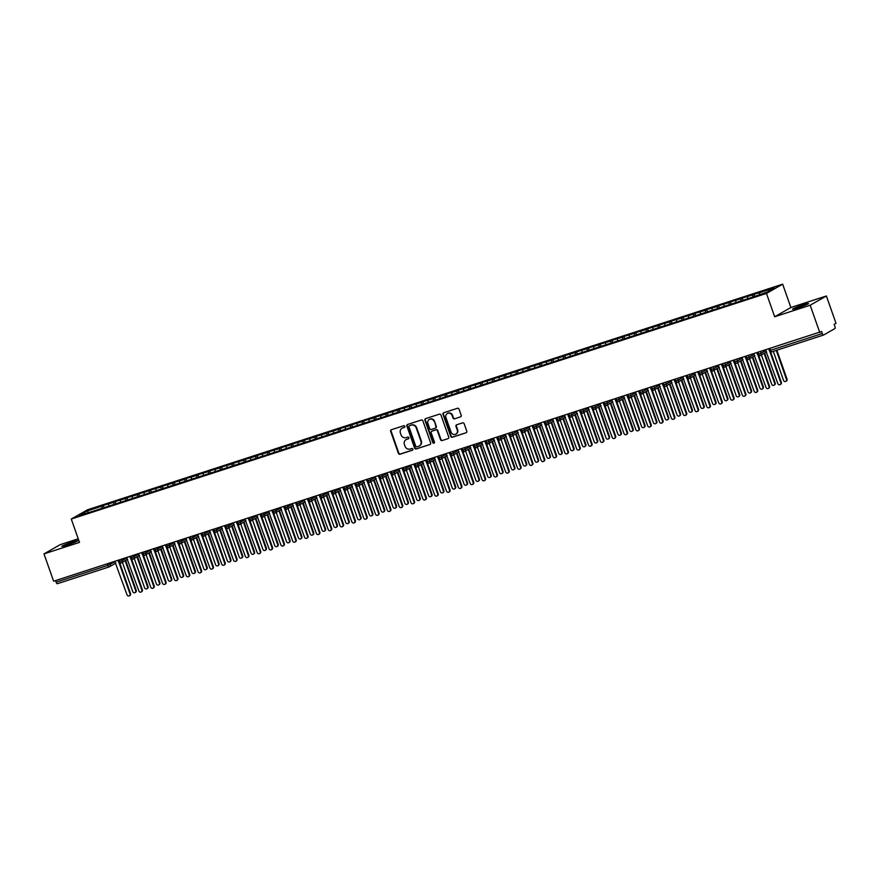 <?xml version="1.0" encoding="UTF-8"?>
<svg xmlns="http://www.w3.org/2000/svg" width="880" height="880" viewBox="0 0 880 880"><rect width="100%" height="100%" fill="white"/><g stroke="black" fill="none" stroke-linecap="round" stroke-linejoin="round"><path stroke-width="1.32" d="M404.844 426.316A0.913 0.858 -119.7 0 0 403.733 425.722L391.391 429.726A1.298 1.221 -119.7 0 0 390.665 431.332L398.42 453.376A1.298 1.221 -119.7 0 0 400.015 454.223L412.357 450.219A0.913 0.858 -119.7 0 0 412.874 449.097A0.913 0.858 -119.7 0 0 411.752 448.503L410.157 449.02A4.169 3.894 -119.7 0 1 405.064 446.303L404.415 444.466A4.169 3.894 -119.7 0 1 406.747 439.34L408.342 438.823A0.913 0.858 -119.7 0 0 408.859 437.701A0.913 0.858 -119.7 0 0 407.748 437.107L406.142 437.624A4.169 3.894 -119.7 0 1 401.049 434.918L400.4 433.081A4.169 3.894 -119.7 0 1 402.743 427.955L404.338 427.438A0.913 0.858 -119.7 0 0 404.844 426.316M803.121 304.887A8.481 0.572 -19.4 0 0 792.528 309.188A8.481 0.572 -19.4 0 0 797.94 307.846A8.481 0.572 -19.4 0 0 808.533 303.545A8.481 0.572 -19.4 0 0 803.121 304.887M72.446 542.036A8.481 0.572 -19.4 0 0 61.853 546.326A8.481 0.572 -19.4 0 0 67.254 544.995A8.481 0.572 -19.4 0 0 77.858 540.694A8.481 0.572 -19.4 0 0 72.446 542.036M460.46 416.933A1.298 1.221 -119.7 0 0 461.197 415.327L459.019 409.145A1.298 1.221 -119.7 0 0 457.424 408.298L443.718 412.742A1.298 1.221 -119.7 0 0 442.992 414.348L450.747 436.392A1.298 1.221 -119.7 0 0 452.342 437.239L466.048 432.784A1.298 1.221 -119.7 0 0 466.774 431.189L464.145 423.72A1.298 1.221 -119.7 0 0 462.55 422.873L456.687 424.776A1.298 1.221 -119.7 0 0 455.961 426.371L457.259 430.078A3.476 3.256 -119.7 0 1 455.884 434.115A3.476 3.256 -119.7 0 1 451.044 432.091L445.94 417.582A3.476 3.256 -119.7 0 1 447.326 413.556A3.476 3.256 -119.7 0 1 452.155 415.569L453.002 417.989A1.298 1.221 -119.7 0 0 454.597 418.836L460.867 416.702L454.597 418.836M78.243 538.791L60.203 544.654L44 553.894L53.625 581.218L821.623 331.507L822.327 333.509A1.991 0.682 72 0 0 823.548 335.049A1.991 0.682 72 0 0 823.592 335.027L834.933 328.559A1.991 0.682 72 0 0 834.878 326.337L834.174 324.346L836 323.301L826.375 295.988L790.878 307.505L782.661 284.174L766.458 293.425L774.675 316.756L810.172 305.228L819.797 332.552M44 553.894L79.497 542.377L71.28 519.046L766.458 293.425M422.895 420.871A1.298 1.221 -119.7 0 0 421.3 420.024L407.594 424.468A1.298 1.221 -119.7 0 0 406.868 426.074L414.623 448.118A1.298 1.221 -119.7 0 0 416.218 448.965L429.924 444.51A1.298 1.221 -119.7 0 0 430.65 442.915L422.895 420.871M425.656 418.605L439.362 414.161A1.298 1.221 -119.7 0 1 440.957 415.008L448.712 437.052A1.298 1.221 -119.7 0 1 447.986 438.647L442.123 440.55A1.298 1.221 -119.7 0 1 440.528 439.703L437.382 430.771A1.298 1.221 -119.7 0 0 435.787 429.924L431.893 431.178A1.298 1.221 -119.7 0 0 431.167 432.784L434.445 442.09A0.913 0.858 -119.7 0 1 434.082 443.146A0.913 0.858 -119.7 0 1 432.817 442.618L424.93 420.211A1.298 1.221 -119.7 0 1 425.656 418.605A1.298 1.221 -119.7 0 0 425.326 419.98L424.93 420.211M782.661 284.174L87.483 509.795L71.28 519.046M88.517 512.391L86.999 511.027L79.464 515.328L93.236 511.159L750.662 297.792L766.953 292.193L774.488 287.903L759.462 292.776L759.495 294.613M86.999 511.027L102.025 506.143L102.069 507.991M103.961 507.375L103.279 505.428L102.025 506.143M103.279 505.428L113.861 502.304L113.905 504.152M115.797 503.536L115.115 501.589L113.861 502.304M115.115 501.589L125.686 498.465L125.73 500.302M127.633 499.697L126.951 497.75L125.686 498.465M126.951 497.75L137.522 494.626L137.566 496.463M139.458 495.847L138.776 493.911L137.522 494.626M138.776 493.911L149.358 490.787L149.402 492.624M151.294 492.008L150.612 490.072L149.358 490.787M150.612 490.072L161.194 486.948L161.227 488.785M163.13 488.169L162.448 486.233L161.194 486.948M162.448 486.233L173.019 483.109L173.063 484.946M174.966 484.33L174.273 482.394L173.019 483.109M174.273 482.394L184.855 479.27L184.899 481.107M186.791 480.491L186.109 478.544L184.855 479.27M186.109 478.544L196.691 475.42L196.735 477.268M198.627 476.652L197.945 474.705L196.691 475.42M197.945 474.705L208.516 471.581L208.56 473.429M210.463 472.813L209.781 470.866L208.516 471.581M209.781 470.866L220.352 467.742L220.396 469.579M222.288 468.974L221.606 467.027L220.352 467.742M221.606 467.027L232.188 463.903L232.232 465.74M234.124 465.124L233.442 463.188L232.188 463.903M233.442 463.188L244.024 460.064L244.057 461.901M245.96 461.285L245.278 459.349L244.024 460.064M245.278 459.349L255.849 456.225L255.893 458.062M257.796 457.446L257.103 455.51L255.849 456.225M257.103 455.51L267.685 452.386L267.729 454.223M269.621 453.607L268.939 451.671L267.685 452.386M268.939 451.671L279.521 448.547L279.565 450.384M281.457 449.768L280.775 447.821L279.521 448.547M280.775 447.821L291.346 444.697L291.39 446.545M293.293 445.929L292.611 443.982L291.346 444.697M292.611 443.982L303.182 440.858L303.226 442.706M305.118 442.09L304.436 440.143L303.182 440.858M304.436 440.143L315.018 437.019L315.062 438.856M316.954 438.251L316.272 436.304L315.018 437.019M316.272 436.304L326.854 433.18L326.887 435.017M328.79 434.401L328.108 432.465L326.854 433.18M328.108 432.465L338.679 429.341L338.723 431.178M340.626 430.562L339.933 428.626L338.679 429.341M339.933 428.626L350.515 425.502L350.559 427.339M352.451 426.723L351.769 424.787L350.515 425.502M351.769 424.787L362.351 421.663L362.395 423.5M364.287 422.884L363.605 420.937L362.351 421.663M363.605 420.937L374.176 417.824L374.22 419.661M376.123 419.045L375.441 417.098L374.176 417.824M375.441 417.098L386.012 413.974L386.056 415.822M387.948 415.206L387.266 413.259L386.012 413.974M387.266 413.259L397.848 410.135L397.892 411.983M399.784 411.367L399.102 409.42L397.848 410.135M399.102 409.42L409.684 406.296L409.717 408.133M411.62 407.517L410.938 405.581L409.684 406.296M410.938 405.581L421.509 402.457L421.553 404.294M423.456 403.678L422.763 401.742L421.509 402.457M422.763 401.742L433.345 398.618L433.389 400.455M435.281 399.839L434.599 397.903L433.345 398.618M434.599 397.903L445.181 394.779L445.225 396.616M447.117 396L446.435 394.064L445.181 394.779M446.435 394.064L457.006 390.94L457.05 392.777M458.953 392.161L458.271 390.214L457.006 390.94M458.271 390.214L468.842 387.101L468.886 388.938M470.778 388.322L470.096 386.375L468.842 387.101M470.096 386.375L480.678 383.251L480.722 385.099M482.614 384.483L481.932 382.536L480.678 383.251M481.932 382.536L492.514 379.412L492.547 381.26M494.45 380.644L493.768 378.697L492.514 379.412M493.768 378.697L504.339 375.573L504.383 377.41M506.286 376.794L505.593 374.858L504.339 375.573M505.593 374.858L516.175 371.734L516.219 373.571M518.111 372.955L517.429 371.019L516.175 371.734M517.429 371.019L528.011 367.895L528.055 369.732M529.947 369.116L529.265 367.18L528.011 367.895M529.265 367.18L539.836 364.056L539.88 365.893M541.783 365.277L541.101 363.341L539.836 364.056M541.101 363.341L551.672 360.217L551.716 362.054M553.608 361.438L552.926 359.491L551.672 360.217M552.926 359.491L563.508 356.367L563.552 358.215M565.444 357.599L564.762 355.652L563.508 356.367M564.762 355.652L575.333 352.528L575.377 354.376M577.28 353.76L576.598 351.813L575.333 352.528M576.598 351.813L587.169 348.689L587.213 350.537M589.116 349.921L588.423 347.974L587.169 348.689M588.423 347.974L599.005 344.85L599.049 346.687M600.941 346.071L600.259 344.135L599.005 344.85M600.259 344.135L610.841 341.011L610.885 342.848M612.777 342.232L612.095 340.296L610.841 341.011M612.095 340.296L622.666 337.172L622.71 339.009M624.613 338.393L623.92 336.457L622.666 337.172M623.92 336.457L634.502 333.333L634.546 335.17M636.438 334.554L635.756 332.618L634.502 333.333M635.756 332.618L646.338 329.494L646.382 331.331M648.274 330.715L647.592 328.768L646.338 329.494M647.592 328.768L658.163 325.644L658.207 327.492M660.11 326.876L659.428 324.929L658.163 325.644M659.428 324.929L669.999 321.805L670.043 323.653M671.946 323.037L671.253 321.09L669.999 321.805M671.253 321.09L681.835 317.966L681.879 319.814M683.771 319.198L683.089 317.251L681.835 317.966M683.089 317.251L693.671 314.127L693.704 315.964M695.607 315.348L694.925 313.412L693.671 314.127M694.925 313.412L705.496 310.288L705.54 312.125M707.443 311.509L706.75 309.573L705.496 310.288M706.75 309.573L717.332 306.449L717.376 308.286M719.268 307.67L718.586 305.734L717.332 306.449M718.586 305.734L729.168 302.61L729.212 304.447M731.104 303.831L730.422 301.895L729.168 302.61M730.422 301.895L740.993 298.771L741.037 300.608M742.94 299.992L742.258 298.045L740.993 298.771M742.258 298.045L752.829 294.921L752.873 296.769M754.765 296.153L754.083 294.206L752.829 294.921M754.083 294.206L759.462 292.776M747.626 296.615L747.67 298.76M735.79 300.454L735.845 302.599M723.954 304.293L724.009 306.449M712.129 308.132L712.173 310.288M700.293 311.982L700.348 314.127M688.457 315.821L688.512 317.966M676.632 319.66L676.676 321.805M664.796 323.499L664.84 325.644M652.96 327.338L653.015 329.483M641.124 331.177L641.179 333.322M629.299 335.016L629.343 337.172M617.463 338.855L617.518 341.011M605.627 342.705L605.682 344.85M593.802 346.544L593.846 348.689M581.966 350.383L582.01 352.528M570.13 354.222L570.185 356.367M558.294 358.061L558.349 360.206M546.469 361.9L546.513 364.045M534.633 365.739L534.688 367.895M522.797 369.578L522.852 371.734M510.972 373.428L511.016 375.573M499.136 377.267L499.18 379.412M487.3 381.106L487.355 383.251M475.464 384.945L475.519 387.09M463.639 388.784L463.683 390.929M451.803 392.623L451.858 394.768M439.967 396.462L440.022 398.618M428.142 400.312L428.186 402.457M416.306 404.151L416.35 406.296M404.47 407.99L404.525 410.135M392.645 411.829L392.689 413.974M380.809 415.668L380.853 417.813M368.973 419.507L369.028 421.652M357.137 423.346L357.192 425.491M345.312 427.185L345.356 429.341M333.476 431.035L333.52 433.18M321.64 434.874L321.695 437.019M309.815 438.713L309.859 440.858M297.979 442.552L298.023 444.697M286.143 446.391L286.198 448.536M274.307 450.23L274.362 452.375M262.482 454.069L262.526 456.214M250.646 457.908L250.69 460.064M238.81 461.758L238.865 463.903M226.985 465.597L227.029 467.742M215.149 469.436L215.193 471.581M203.313 473.275L203.368 475.42M191.477 477.114L191.532 479.259M179.652 480.953L179.696 483.098M167.816 484.792L167.871 486.937M155.98 488.631L156.035 490.787M144.155 492.481L144.199 494.626M132.319 496.32L132.363 498.465M120.483 500.159L120.538 502.304M55.583 580.58L56.144 582.175L107.888 565.378L107.327 563.783M109.054 566.94L57.409 583.693A1.991 0.682 -108 0 1 57.365 583.715A1.991 0.682 -108 0 1 56.144 582.175M108.647 503.998L108.702 506.143M810.172 305.228L826.375 295.988M790.878 307.505L774.675 316.756M119.218 559.933L119.779 561.517A1.991 0.682 72 0 0 121 563.068A1.991 0.682 72 0 0 121.011 563.068A1.991 0.682 72 0 0 121.044 563.046A1.991 1.859 -119.7 0 0 122.1 560.615L127.083 557.777M131.054 556.083L131.615 557.678A1.991 0.682 72 0 0 132.836 559.229A1.991 0.682 72 0 0 132.836 559.218A1.991 0.682 72 0 0 132.88 559.207A1.991 1.859 -119.7 0 0 133.936 556.776L138.919 553.938M142.879 552.244L143.44 553.839A1.991 0.682 72 0 0 144.661 555.39A1.991 0.682 72 0 0 144.672 555.379A1.991 0.682 72 0 0 144.705 555.368A1.991 1.859 -119.7 0 0 145.772 552.937L150.755 550.088M154.715 548.405L155.276 550A1.991 0.682 72 0 0 156.497 551.54A1.991 0.682 72 0 0 156.508 551.54A1.991 0.682 72 0 0 156.541 551.529A1.991 1.859 -119.7 0 0 157.597 549.098L162.591 546.249M166.551 544.566L167.112 546.161A1.991 0.682 72 0 0 168.333 547.701A1.991 0.682 72 0 0 168.344 547.701A1.991 0.682 72 0 0 168.377 547.679A1.991 1.859 -119.7 0 0 169.433 545.259L174.416 542.41M178.376 540.727L178.937 542.322A1.991 0.682 72 0 0 180.169 543.862L180.169 543.862A1.991 0.682 72 0 0 180.213 543.84A1.991 1.859 -119.7 0 0 181.269 541.42L186.252 538.571M190.212 536.888L190.773 538.483A1.991 0.682 72 0 0 191.994 540.023A1.991 0.682 72 0 0 192.005 540.023A1.991 0.682 72 0 0 192.038 540.001A1.991 1.859 -119.7 0 0 193.094 537.581L198.088 534.732M202.048 533.049L202.609 534.644A1.991 0.682 72 0 0 203.83 536.184A1.991 0.682 72 0 0 203.841 536.184A1.991 0.682 72 0 0 203.874 536.162A1.991 1.859 -119.7 0 0 204.93 533.731L209.913 530.893M213.884 529.21L214.445 530.794A1.991 0.682 72 0 0 215.666 532.345L215.666 532.345A1.991 0.682 72 0 0 215.71 532.323A1.991 1.859 -119.7 0 0 216.766 529.892L221.749 527.054M225.709 525.36L226.27 526.955A1.991 0.682 72 0 0 227.491 528.506A1.991 0.682 72 0 0 227.502 528.495A1.991 0.682 72 0 0 227.535 528.484A1.991 1.859 -119.7 0 0 228.602 526.053L233.585 523.215M237.545 521.521L238.106 523.116A1.991 0.682 72 0 0 239.327 524.667A1.991 0.682 72 0 0 239.338 524.656A1.991 0.682 72 0 0 239.371 524.645A1.991 1.859 -119.7 0 0 240.427 522.214L245.421 519.365M249.381 517.682L249.942 519.277A1.991 0.682 72 0 0 251.163 520.817A1.991 0.682 72 0 0 251.174 520.817A1.991 0.682 72 0 0 251.207 520.806A1.991 1.859 -119.7 0 0 252.263 518.375L257.246 515.526M261.206 513.843L261.767 515.438A1.991 0.682 72 0 0 262.988 516.978A1.991 0.682 72 0 0 262.999 516.978A1.991 0.682 72 0 0 263.043 516.956A1.991 1.859 -119.7 0 0 264.099 514.536L269.082 511.687M273.042 510.004L273.603 511.599A1.991 0.682 72 0 0 274.824 513.139A1.991 0.682 72 0 0 274.835 513.139A1.991 0.682 72 0 0 274.868 513.117A1.991 1.859 -119.7 0 0 275.924 510.697L280.918 507.848M284.878 506.165L285.439 507.76A1.991 0.682 72 0 0 286.66 509.3A1.991 0.682 72 0 0 286.671 509.3A1.991 0.682 72 0 0 286.704 509.278A1.991 1.859 -119.7 0 0 287.76 506.858L292.743 504.009M296.714 502.326L297.275 503.921A1.991 0.682 72 0 0 298.496 505.461L298.496 505.461A1.991 0.682 72 0 0 298.54 505.439A1.991 1.859 -119.7 0 0 299.596 503.008L304.579 500.17M308.539 498.487L309.1 500.071A1.991 0.682 72 0 0 310.321 501.622A1.991 0.682 72 0 0 310.332 501.622A1.991 0.682 72 0 0 310.365 501.6A1.991 1.859 -119.7 0 0 311.432 499.169L316.415 496.331M320.375 494.637L320.936 496.232A1.991 0.682 72 0 0 322.157 497.783A1.991 0.682 72 0 0 322.168 497.772A1.991 0.682 72 0 0 322.201 497.761A1.991 1.859 -119.7 0 0 323.257 495.33L328.251 492.492M332.211 490.798L332.772 492.393A1.991 0.682 72 0 0 333.993 493.944A1.991 0.682 72 0 0 333.993 493.933A1.991 0.682 72 0 0 334.037 493.922A1.991 1.859 -119.7 0 0 335.093 491.491L340.076 488.642M344.036 486.959L344.597 488.554A1.991 0.682 72 0 0 345.818 490.094A1.991 0.682 72 0 0 345.829 490.094A1.991 0.682 72 0 0 345.873 490.083A1.991 1.859 -119.7 0 0 346.929 487.652L351.912 484.803M355.872 483.12L356.433 484.715A1.991 0.682 72 0 0 357.654 486.255A1.991 0.682 72 0 0 357.665 486.255A1.991 0.682 72 0 0 357.698 486.233A1.991 1.859 -119.7 0 0 358.754 483.813L363.748 480.964M367.708 479.281L368.269 480.876A1.991 0.682 72 0 0 369.49 482.416A1.991 0.682 72 0 0 369.501 482.416A1.991 0.682 72 0 0 369.534 482.394A1.991 1.859 -119.7 0 0 370.59 479.974L375.573 477.125M379.544 475.442L380.105 477.037A1.991 0.682 72 0 0 381.326 478.577L381.326 478.577A1.991 0.682 72 0 0 381.37 478.555A1.991 1.859 -119.7 0 0 382.426 476.135L387.409 473.286M391.369 471.603L391.93 473.187A1.991 0.682 72 0 0 393.151 474.738A1.991 0.682 72 0 0 393.162 474.738A1.991 0.682 72 0 0 393.195 474.716A1.991 1.859 -119.7 0 0 394.262 472.285L399.245 469.447M403.205 467.764L403.766 469.348A1.991 0.682 72 0 0 404.987 470.899A1.991 0.682 72 0 0 404.998 470.899A1.991 0.682 72 0 0 405.031 470.877A1.991 1.859 -119.7 0 0 406.087 468.446L411.081 465.608M415.041 463.914L415.602 465.509A1.991 0.682 72 0 0 416.823 467.06A1.991 0.682 72 0 0 416.823 467.049A1.991 0.682 72 0 0 416.867 467.038A1.991 1.859 -119.7 0 0 417.923 464.607L422.906 461.769M426.866 460.075L427.427 461.67A1.991 0.682 72 0 0 428.648 463.221A1.991 0.682 72 0 0 428.659 463.21A1.991 0.682 72 0 0 428.703 463.199A1.991 1.859 -119.7 0 0 429.759 460.768L434.742 457.919M438.702 456.236L439.263 457.831A1.991 0.682 72 0 0 440.484 459.371A1.991 0.682 72 0 0 440.495 459.371A1.991 0.682 72 0 0 440.528 459.36A1.991 1.859 -119.7 0 0 441.584 456.929L446.578 454.08M450.538 452.397L451.099 453.992A1.991 0.682 72 0 0 452.32 455.532A1.991 0.682 72 0 0 452.331 455.532A1.991 0.682 72 0 0 452.364 455.51A1.991 1.859 -119.7 0 0 453.42 453.09L458.403 450.241M462.374 448.558L462.935 450.153A1.991 0.682 72 0 0 464.156 451.693L464.156 451.693A1.991 0.682 72 0 0 464.2 451.671A1.991 1.859 -119.7 0 0 465.256 449.251L470.239 446.402M474.199 444.719L474.76 446.314A1.991 0.682 72 0 0 475.981 447.854A1.991 0.682 72 0 0 475.992 447.854A1.991 0.682 72 0 0 476.025 447.832A1.991 1.859 -119.7 0 0 477.081 445.412L482.075 442.563M486.035 440.88L486.596 442.464A1.991 0.682 72 0 0 487.817 444.015A1.991 0.682 72 0 0 487.828 444.015A1.991 0.682 72 0 0 487.861 443.993A1.991 1.859 -119.7 0 0 488.917 441.562L493.9 438.724M497.871 437.041L498.432 438.625A1.991 0.682 72 0 0 499.653 440.176L499.653 440.176A1.991 0.682 72 0 0 499.697 440.154A1.991 1.859 -119.7 0 0 500.753 437.723L505.736 434.885M509.696 433.191L510.257 434.786A1.991 0.682 72 0 0 511.478 436.337A1.991 0.682 72 0 0 511.489 436.326A1.991 0.682 72 0 0 511.533 436.315A1.991 1.859 -119.7 0 0 512.589 433.884L517.572 431.046M521.532 429.352L522.093 430.947A1.991 0.682 72 0 0 523.314 432.498A1.991 0.682 72 0 0 523.325 432.487A1.991 0.682 72 0 0 523.358 432.476A1.991 1.859 -119.7 0 0 524.414 430.045L529.408 427.196M533.368 425.513L533.929 427.108A1.991 0.682 72 0 0 535.15 428.648A1.991 0.682 72 0 0 535.161 428.648A1.991 0.682 72 0 0 535.194 428.637A1.991 1.859 -119.7 0 0 536.25 426.206L541.233 423.357M545.204 421.674L545.765 423.269A1.991 0.682 72 0 0 546.986 424.809L546.986 424.809A1.991 0.682 72 0 0 547.03 424.787A1.991 1.859 -119.7 0 0 548.086 422.367L553.069 419.518M557.029 417.835L557.59 419.43A1.991 0.682 72 0 0 558.811 420.97A1.991 0.682 72 0 0 558.822 420.97A1.991 0.682 72 0 0 558.855 420.948A1.991 1.859 -119.7 0 0 559.911 418.528L564.905 415.679M568.865 413.996L569.426 415.591A1.991 0.682 72 0 0 570.647 417.131A1.991 0.682 72 0 0 570.658 417.131A1.991 0.682 72 0 0 570.691 417.109A1.991 1.859 -119.7 0 0 571.747 414.689L576.73 411.84M580.701 410.157L581.262 411.741A1.991 0.682 72 0 0 582.483 413.292L582.483 413.292A1.991 0.682 72 0 0 582.527 413.27A1.991 1.859 -119.7 0 0 583.583 410.839L588.566 408.001M592.526 406.307L593.087 407.902A1.991 0.682 72 0 0 594.308 409.453A1.991 0.682 72 0 0 594.319 409.453A1.991 0.682 72 0 0 594.363 409.431A1.991 1.859 -119.7 0 0 595.419 407L600.402 404.162M604.362 402.468L604.923 404.063A1.991 0.682 72 0 0 606.144 405.614A1.991 0.682 72 0 0 606.155 405.603A1.991 0.682 72 0 0 606.188 405.592A1.991 1.859 -119.7 0 0 607.244 403.161L612.238 400.312M616.198 398.629L616.759 400.224A1.991 0.682 72 0 0 617.98 401.775A1.991 0.682 72 0 0 617.991 401.764A1.991 0.682 72 0 0 618.024 401.753A1.991 1.859 -119.7 0 0 619.08 399.322L624.063 396.473M628.023 394.79L628.584 396.385A1.991 0.682 72 0 0 629.816 397.925L629.816 397.925A1.991 0.682 72 0 0 629.86 397.914A1.991 1.859 -119.7 0 0 630.916 395.483L635.899 392.634M639.859 390.951L640.42 392.546A1.991 0.682 72 0 0 641.641 394.086A1.991 0.682 72 0 0 641.652 394.086A1.991 0.682 72 0 0 641.685 394.064A1.991 1.859 -119.7 0 0 642.741 391.644L647.735 388.795M651.695 387.112L652.256 388.707A1.991 0.682 72 0 0 653.477 390.247A1.991 0.682 72 0 0 653.488 390.247A1.991 0.682 72 0 0 653.521 390.225A1.991 1.859 -119.7 0 0 654.577 387.805L659.56 384.956M663.531 383.273L664.092 384.868A1.991 0.682 72 0 0 665.313 386.408L665.313 386.408A1.991 0.682 72 0 0 665.357 386.386A1.991 1.859 -119.7 0 0 666.413 383.966L671.396 381.117M675.356 379.434L675.917 381.018A1.991 0.682 72 0 0 677.138 382.569A1.991 0.682 72 0 0 677.149 382.569A1.991 0.682 72 0 0 677.182 382.547A1.991 1.859 -119.7 0 0 678.249 380.116L683.232 377.278M687.192 375.584L687.753 377.179A1.991 0.682 72 0 0 688.974 378.73A1.991 0.682 72 0 0 688.985 378.73A1.991 0.682 72 0 0 689.018 378.708A1.991 1.859 -119.7 0 0 690.074 376.277L695.068 373.439M699.028 371.745L699.589 373.34A1.991 0.682 72 0 0 700.81 374.891A1.991 0.682 72 0 0 700.821 374.88A1.991 0.682 72 0 0 700.854 374.869A1.991 1.859 -119.7 0 0 701.91 372.438L706.893 369.589M710.853 367.906L711.414 369.501A1.991 0.682 72 0 0 712.646 371.041L712.646 371.041A1.991 0.682 72 0 0 712.69 371.03A1.991 1.859 -119.7 0 0 713.746 368.599L718.729 365.75M722.689 364.067L723.25 365.662A1.991 0.682 72 0 0 724.471 367.202A1.991 0.682 72 0 0 724.482 367.202A1.991 0.682 72 0 0 724.515 367.191A1.991 1.859 -119.7 0 0 725.571 364.76L730.565 361.911M734.525 360.228L735.086 361.823A1.991 0.682 72 0 0 736.307 363.363A1.991 0.682 72 0 0 736.318 363.363A1.991 0.682 72 0 0 736.351 363.341A1.991 1.859 -119.7 0 0 737.407 360.921L742.39 358.072M746.361 356.389L746.922 357.984A1.991 0.682 72 0 0 748.143 359.524L748.143 359.524A1.991 0.682 72 0 0 748.187 359.502A1.991 1.859 -119.7 0 0 749.243 357.082L754.226 354.233M758.186 352.55L758.747 354.145A1.991 0.682 72 0 0 759.968 355.685A1.991 0.682 72 0 0 759.979 355.685A1.991 0.682 72 0 0 760.012 355.663A1.991 1.859 -119.7 0 0 761.079 353.243L766.062 350.394M404.668 427.229L403.15 427.724A4.169 3.894 -119.7 0 0 402.259 428.153M406.274 439.538A4.169 3.894 -119.7 0 1 407.154 439.109L408.683 438.614M391.391 429.726A1.298 1.221 -119.7 0 0 391.072 431.101L398.827 453.145A1.298 1.221 -119.7 0 0 400.422 453.992L412.687 450.01M407.594 424.468A1.298 1.221 -119.7 0 0 407.275 425.843L415.03 447.876A1.298 1.221 -119.7 0 0 416.625 448.734L429.924 444.51M409.475 425.766A0.913 0.858 -119.7 0 0 408.969 426.888L415.778 446.237A0.913 0.858 -119.7 0 0 416.889 446.831L418.583 446.281A4.169 3.894 -119.7 0 0 420.915 441.155L416.262 427.933A4.169 3.894 -119.7 0 0 411.158 425.227L409.882 425.535A0.913 0.858 -119.7 0 0 409.596 425.7M419.463 445.863A4.169 3.894 -119.7 0 0 421.322 440.924L420.915 441.155M409.882 425.535L411.565 424.996A4.169 3.894 -119.7 0 1 416.658 427.702L421.322 440.924M447.986 438.647L442.123 440.55M432.3 430.947L431.893 431.178A1.298 1.221 -119.7 0 1 432.3 430.947L436.194 429.693A1.298 1.221 -119.7 0 1 437.789 430.54L440.935 439.472A1.298 1.221 -119.7 0 0 442.53 440.319M425.326 419.98L433.224 442.387A0.913 0.858 -119.7 0 0 434.269 443.003M434.115 421.487A3.476 3.256 -119.7 0 0 429.286 419.474A3.476 3.256 -119.7 0 0 427.9 423.511L429.704 428.626A1.298 1.221 -119.7 0 0 431.288 429.473L435.182 428.208A1.298 1.221 -119.7 0 0 435.919 426.602L434.522 421.256A3.476 3.256 -119.7 0 0 429.484 419.364M435.589 427.977A1.298 1.221 -119.7 0 0 436.315 426.371L435.919 426.602M434.522 421.256L436.315 426.371M447.524 413.446A3.476 3.256 -119.7 0 1 452.562 415.338L453.409 417.758A1.298 1.221 -119.7 0 0 455.004 418.605M456.082 433.983A3.476 3.256 -119.7 0 0 457.666 429.847L457.259 430.078M456.687 424.776A1.298 1.221 -119.7 0 0 456.368 426.14L457.666 429.847M443.718 412.742A1.298 1.221 -119.7 0 0 443.388 414.117L451.154 436.161A1.298 1.221 -119.7 0 0 452.749 437.008L466.048 432.784M135.696 590.667L136.224 590.37A1.661 1.551 60.3 0 1 135.564 592.284L135.036 592.592A1.661 1.551 -119.7 0 0 135.696 590.667L125.147 560.736M122.408 562.298L132.737 591.624A1.661 1.551 -119.7 0 0 135.036 592.592M136.224 590.37L125.675 560.428M114.785 561.363L127.061 594.869A1.661 1.551 -119.7 0 0 129.371 595.826A1.661 1.551 -119.7 0 0 130.02 593.901L130.548 593.604A1.661 1.551 60.3 0 1 129.888 595.518L129.371 595.826M119.801 563.079L130.548 593.604M118.998 562.595L130.02 593.901M147.532 586.828L148.049 586.531A1.661 1.551 60.3 0 1 147.4 588.445L146.872 588.742A1.661 1.551 -119.7 0 0 147.532 586.828L136.983 556.886M134.244 558.459L144.573 587.785A1.661 1.551 -119.7 0 0 146.872 588.742M148.049 586.531L137.511 556.589M159.357 582.989L159.885 582.681A1.661 1.551 60.3 0 1 159.225 584.606L158.697 584.903A1.661 1.551 -119.7 0 0 159.357 582.989L148.819 553.047M146.069 554.62L156.398 583.946A1.661 1.551 -119.7 0 0 158.697 584.903M159.885 582.681L149.347 552.75M171.193 579.15L171.721 578.842A1.661 1.551 60.3 0 1 171.061 580.767L170.533 581.064A1.661 1.551 -119.7 0 0 171.193 579.15L160.655 549.208M157.905 550.781L168.234 580.107A1.661 1.551 -119.7 0 0 170.533 581.064M171.721 578.842L161.172 548.911M183.029 575.311L183.557 575.003A1.661 1.551 60.3 0 1 182.897 576.928L182.369 577.225A1.661 1.551 -119.7 0 0 183.029 575.311L172.48 545.369M169.741 546.931L180.07 576.268A1.661 1.551 -119.7 0 0 182.369 577.225M183.557 575.003L173.008 545.072M126.621 557.524L138.897 591.019A1.661 1.551 -119.7 0 0 141.196 591.987A1.661 1.551 -119.7 0 0 141.856 590.062L142.384 589.765A1.661 1.551 60.3 0 1 141.724 591.679L141.196 591.987M131.637 559.229L142.384 589.765M130.834 558.756L141.856 590.062M138.457 553.685L150.733 587.18A1.661 1.551 -119.7 0 0 153.032 588.148A1.661 1.551 -119.7 0 0 153.692 586.223L154.22 585.926A1.661 1.551 60.3 0 1 153.56 587.84L153.032 588.148M143.462 555.39L154.22 585.926M142.67 554.917L153.692 586.223M150.282 549.846L162.569 583.341A1.661 1.551 -119.7 0 0 164.868 584.298A1.661 1.551 -119.7 0 0 165.517 582.384L166.045 582.087A1.661 1.551 60.3 0 1 165.396 584.001L164.868 584.298M155.298 551.551L166.045 582.087M154.495 551.078L165.517 582.384M162.118 546.007L174.394 579.502A1.661 1.551 -119.7 0 0 176.693 580.459A1.661 1.551 -119.7 0 0 177.353 578.545L177.881 578.237A1.661 1.551 60.3 0 1 177.221 580.162L176.693 580.459M167.134 547.712L177.881 578.237M166.331 547.239L177.353 578.545M194.854 571.461L195.382 571.164A1.661 1.551 60.3 0 1 194.722 573.089L194.205 573.386A1.661 1.551 -119.7 0 0 194.854 571.461L184.316 541.53M181.566 543.092L191.895 572.429A1.661 1.551 -119.7 0 0 194.205 573.386M195.382 571.164L184.844 541.233M173.954 542.168L186.23 575.663A1.661 1.551 -119.7 0 0 188.529 576.62A1.661 1.551 -119.7 0 0 189.189 574.706L189.717 574.398A1.661 1.551 60.3 0 1 189.057 576.323L188.529 576.62M178.959 543.873L189.717 574.398M178.167 543.4L189.189 574.706M206.69 567.622L207.218 567.325A1.661 1.551 60.3 0 1 206.558 569.239L206.03 569.547A1.661 1.551 -119.7 0 0 206.69 567.622L196.152 537.691M193.402 539.253L203.731 568.59A1.661 1.551 -119.7 0 0 206.03 569.547M207.218 567.325L196.68 537.383M218.526 563.783L219.054 563.486A1.661 1.551 60.3 0 1 218.394 565.4L217.866 565.708A1.661 1.551 -119.7 0 0 218.526 563.783L207.977 533.852M205.238 535.414L215.567 564.74A1.661 1.551 -119.7 0 0 217.866 565.708M219.054 563.486L208.505 533.544M230.362 559.944L230.879 559.647A1.661 1.551 60.3 0 1 230.23 561.561L229.702 561.869A1.661 1.551 -119.7 0 0 230.362 559.944L219.813 530.013M217.074 531.575L227.403 560.901A1.661 1.551 -119.7 0 0 229.702 561.869M230.879 559.647L220.341 529.705M242.187 556.105L242.715 555.808A1.661 1.551 60.3 0 1 242.055 557.722L241.527 558.019A1.661 1.551 -119.7 0 0 242.187 556.105L231.649 526.163M228.899 527.736L239.228 557.062A1.661 1.551 -119.7 0 0 241.527 558.019M242.715 555.808L232.177 525.866M185.79 538.318L198.066 571.824A1.661 1.551 -119.7 0 0 200.365 572.781A1.661 1.551 -119.7 0 0 201.025 570.867L201.542 570.559A1.661 1.551 60.3 0 1 200.893 572.484L200.365 572.781M190.795 540.034L201.542 570.559M189.992 539.561L201.025 570.867M197.615 534.479L209.891 567.985A1.661 1.551 -119.7 0 0 212.19 568.942A1.661 1.551 -119.7 0 0 212.85 567.017L213.378 566.72A1.661 1.551 60.3 0 1 212.718 568.645L212.19 568.942M202.631 536.195L213.378 566.72M201.828 535.722L212.85 567.017M209.451 530.64L221.727 564.146A1.661 1.551 -119.7 0 0 224.026 565.103A1.661 1.551 -119.7 0 0 224.686 563.178L225.214 562.881A1.661 1.551 60.3 0 1 224.554 564.795L224.026 565.103M214.467 532.356L225.214 562.881M213.664 531.872L224.686 563.178M221.287 526.801L233.563 560.296A1.661 1.551 -119.7 0 0 235.862 561.264A1.661 1.551 -119.7 0 0 236.522 559.339L237.05 559.042A1.661 1.551 60.3 0 1 236.39 560.956L235.862 561.264M226.292 528.506L237.05 559.042M225.5 528.033L236.522 559.339M254.023 552.266L254.551 551.958A1.661 1.551 60.3 0 1 253.891 553.883L253.363 554.18A1.661 1.551 -119.7 0 0 254.023 552.266L243.485 522.324M240.735 523.897L251.064 553.223A1.661 1.551 -119.7 0 0 253.363 554.18M254.551 551.958L244.002 522.027M265.859 548.427L266.387 548.119A1.661 1.551 60.3 0 1 265.727 550.044L265.199 550.341A1.661 1.551 -119.7 0 0 265.859 548.427L255.31 518.485M252.571 520.058L262.9 549.384A1.661 1.551 -119.7 0 0 265.199 550.341M266.387 548.119L255.838 518.188M277.684 544.588L278.212 544.28A1.661 1.551 60.3 0 1 277.552 546.205L277.035 546.502A1.661 1.551 -119.7 0 0 277.684 544.588L267.146 514.646M264.396 516.208L274.725 545.545A1.661 1.551 -119.7 0 0 277.035 546.502M278.212 544.28L267.674 514.349M289.52 540.738L290.048 540.441A1.661 1.551 60.3 0 1 289.388 542.366L288.86 542.663A1.661 1.551 -119.7 0 0 289.52 540.738L278.982 510.807M276.232 512.369L286.561 541.706A1.661 1.551 -119.7 0 0 288.86 542.663M290.048 540.441L279.51 510.51M301.356 536.899L301.884 536.602A1.661 1.551 60.3 0 1 301.224 538.516L300.696 538.824A1.661 1.551 -119.7 0 0 301.356 536.899L290.807 506.968M288.068 508.53L298.397 537.867A1.661 1.551 -119.7 0 0 300.696 538.824M301.884 536.602L291.335 506.66M233.112 522.962L245.388 556.457A1.661 1.551 -119.7 0 0 247.698 557.414A1.661 1.551 -119.7 0 0 248.347 555.5L248.875 555.203A1.661 1.551 60.3 0 1 248.215 557.117L247.698 557.414M238.128 524.667L248.875 555.203M237.325 524.194L248.347 555.5M244.948 519.123L257.224 552.618A1.661 1.551 -119.7 0 0 259.523 553.575A1.661 1.551 -119.7 0 0 260.183 551.661L260.711 551.364A1.661 1.551 60.3 0 1 260.051 553.278L259.523 553.575M249.964 520.828L260.711 551.364M249.161 520.355L260.183 551.661M256.784 515.284L269.06 548.779A1.661 1.551 -119.7 0 0 271.359 549.736A1.661 1.551 -119.7 0 0 272.019 547.822L272.547 547.514A1.661 1.551 60.3 0 1 271.887 549.439L271.359 549.736M261.789 516.989L272.547 547.514M260.997 516.516L272.019 547.822M268.62 511.445L280.896 544.94A1.661 1.551 -119.7 0 0 283.195 545.897A1.661 1.551 -119.7 0 0 283.855 543.983L284.372 543.675A1.661 1.551 60.3 0 1 283.723 545.6L283.195 545.897M273.625 513.15L284.372 543.675M272.822 512.677L283.855 543.983M280.445 507.595L292.721 541.101A1.661 1.551 -119.7 0 0 295.02 542.058A1.661 1.551 -119.7 0 0 295.68 540.144L296.208 539.836A1.661 1.551 60.3 0 1 295.548 541.761L295.02 542.058M285.461 509.311L296.208 539.836M284.658 508.838L295.68 540.144M313.192 533.06L313.709 532.763A1.661 1.551 60.3 0 1 313.06 534.677L312.532 534.985A1.661 1.551 -119.7 0 0 313.192 533.06L302.643 503.129M299.904 504.691L310.233 534.017A1.661 1.551 -119.7 0 0 312.532 534.985M313.709 532.763L303.171 502.821M292.281 503.756L304.557 537.262A1.661 1.551 -119.7 0 0 306.856 538.219A1.661 1.551 -119.7 0 0 307.516 536.294L308.044 535.997A1.661 1.551 60.3 0 1 307.384 537.922L306.856 538.219M297.286 505.472L308.044 535.997M296.494 504.999L307.516 536.294M325.017 529.221L325.545 528.924A1.661 1.551 60.3 0 1 324.885 530.838L324.357 531.146A1.661 1.551 -119.7 0 0 325.017 529.221L314.479 499.279M311.729 500.852L322.058 530.178A1.661 1.551 -119.7 0 0 324.357 531.146M325.545 528.924L315.007 498.982M304.117 499.917L316.393 533.423A1.661 1.551 -119.7 0 0 318.692 534.38A1.661 1.551 -119.7 0 0 319.352 532.455L319.88 532.158A1.661 1.551 60.3 0 1 319.22 534.072L318.692 534.38M309.122 501.633L319.88 532.158M308.33 501.149L319.352 532.455M336.853 525.382L337.381 525.085A1.661 1.551 60.3 0 1 336.721 526.999L336.193 527.296A1.661 1.551 -119.7 0 0 336.853 525.382L326.315 495.44M323.565 497.013L333.894 526.339A1.661 1.551 -119.7 0 0 336.193 527.296M337.381 525.085L326.832 495.143M315.942 496.078L328.218 529.573A1.661 1.551 -119.7 0 0 330.528 530.541A1.661 1.551 -119.7 0 0 331.177 528.616L331.705 528.319A1.661 1.551 60.3 0 1 331.045 530.233L330.528 530.541M320.958 497.783L331.705 528.319M320.155 497.31L331.177 528.616M348.689 521.543L349.217 521.235A1.661 1.551 60.3 0 1 348.557 523.16L348.029 523.457A1.661 1.551 -119.7 0 0 348.689 521.543L338.14 491.601M335.401 493.174L345.73 522.5A1.661 1.551 -119.7 0 0 348.029 523.457M349.217 521.235L338.668 491.304M327.778 492.239L340.054 525.734A1.661 1.551 -119.7 0 0 342.353 526.691A1.661 1.551 -119.7 0 0 343.013 524.777L343.541 524.48A1.661 1.551 60.3 0 1 342.881 526.394L342.353 526.691M332.794 493.944L343.541 524.48M331.991 493.471L343.013 524.777M360.514 517.704L361.042 517.396A1.661 1.551 60.3 0 1 360.382 519.321L359.865 519.618A1.661 1.551 -119.7 0 0 360.514 517.704L349.976 487.762M347.226 489.335L357.555 518.661A1.661 1.551 -119.7 0 0 359.865 519.618M361.042 517.396L350.504 487.465M339.614 488.4L351.89 521.895A1.661 1.551 -119.7 0 0 354.189 522.852A1.661 1.551 -119.7 0 0 354.849 520.938L355.377 520.641A1.661 1.551 60.3 0 1 354.717 522.555L354.189 522.852M344.619 490.105L355.377 520.641M343.827 489.632L354.849 520.938M372.35 513.865L372.878 513.557A1.661 1.551 60.3 0 1 372.218 515.482L371.69 515.779A1.661 1.551 -119.7 0 0 372.35 513.865L361.812 483.923M359.062 485.485L369.391 514.822A1.661 1.551 -119.7 0 0 371.69 515.779M372.878 513.557L362.34 483.626M351.45 484.561L363.726 518.056A1.661 1.551 -119.7 0 0 366.025 519.013A1.661 1.551 -119.7 0 0 366.685 517.099L367.202 516.791A1.661 1.551 60.3 0 1 366.553 518.716L366.025 519.013M356.455 486.266L367.202 516.791M355.652 485.793L366.685 517.099M384.186 510.015L384.714 509.718A1.661 1.551 60.3 0 1 384.054 511.643L383.526 511.94A1.661 1.551 -119.7 0 0 384.186 510.015L373.637 480.084M370.898 481.646L381.227 510.983A1.661 1.551 -119.7 0 0 383.526 511.94M384.714 509.718L374.165 479.787M363.275 480.722L375.551 514.217A1.661 1.551 -119.7 0 0 377.85 515.174A1.661 1.551 -119.7 0 0 378.51 513.26L379.038 512.952A1.661 1.551 60.3 0 1 378.378 514.877L377.85 515.174M368.291 482.427L379.038 512.952M367.488 481.954L378.51 513.26M396.022 506.176L396.539 505.879A1.661 1.551 60.3 0 1 395.89 507.793L395.362 508.101A1.661 1.551 -119.7 0 0 396.022 506.176L385.473 476.245M382.734 477.807L393.063 507.144A1.661 1.551 -119.7 0 0 395.362 508.101M396.539 505.879L386.001 475.937M375.111 476.872L387.387 510.378A1.661 1.551 -119.7 0 0 389.686 511.335A1.661 1.551 -119.7 0 0 390.346 509.421L390.874 509.113A1.661 1.551 60.3 0 1 390.214 511.038L389.686 511.335M380.116 478.588L390.874 509.113M379.324 478.115L390.346 509.421M407.847 502.337L408.375 502.04A1.661 1.551 60.3 0 1 407.715 503.954L407.187 504.262A1.661 1.551 -119.7 0 0 407.847 502.337L397.309 472.406M394.559 473.968L404.888 503.294A1.661 1.551 -119.7 0 0 407.187 504.262M408.375 502.04L397.837 472.098M386.947 473.033L399.223 506.539A1.661 1.551 -119.7 0 0 401.522 507.496A1.661 1.551 -119.7 0 0 402.182 505.571L402.71 505.274A1.661 1.551 60.3 0 1 402.05 507.199L401.522 507.496M391.952 474.749L402.71 505.274M391.149 474.276L402.182 505.571M419.683 498.498L420.211 498.201A1.661 1.551 60.3 0 1 419.551 500.115L419.023 500.423A1.661 1.551 -119.7 0 0 419.683 498.498L409.145 468.556M406.395 470.129L416.724 499.455A1.661 1.551 -119.7 0 0 419.023 500.423M420.211 498.201L409.662 468.259M398.772 469.194L411.048 502.7A1.661 1.551 -119.7 0 0 413.358 503.657A1.661 1.551 -119.7 0 0 414.007 501.732L414.535 501.435A1.661 1.551 60.3 0 1 413.875 503.349L413.358 503.657M403.788 470.91L414.535 501.435M402.985 470.426L414.007 501.732M431.519 494.659L432.047 494.362A1.661 1.551 60.3 0 1 431.387 496.276L430.859 496.573A1.661 1.551 -119.7 0 0 431.519 494.659L420.97 464.717M418.231 466.29L428.56 495.616A1.661 1.551 -119.7 0 0 430.859 496.573M432.047 494.362L421.498 464.42M410.608 465.355L422.884 498.85A1.661 1.551 -119.7 0 0 425.183 499.818A1.661 1.551 -119.7 0 0 425.843 497.893L426.371 497.596A1.661 1.551 60.3 0 1 425.711 499.51L425.183 499.818M415.624 467.06L426.371 497.596M414.821 466.587L425.843 497.893M443.344 490.82L443.872 490.512A1.661 1.551 60.3 0 1 443.212 492.437L442.695 492.734A1.661 1.551 -119.7 0 0 443.344 490.82L432.806 460.878M430.056 462.451L440.385 491.777A1.661 1.551 -119.7 0 0 442.695 492.734M443.872 490.512L433.334 460.581M422.444 461.516L434.72 495.011A1.661 1.551 -119.7 0 0 437.019 495.968A1.661 1.551 -119.7 0 0 437.679 494.054L438.207 493.757A1.661 1.551 60.3 0 1 437.547 495.671L437.019 495.968M427.449 463.221L438.207 493.757M426.657 462.748L437.679 494.054M455.18 486.981L455.708 486.673A1.661 1.551 60.3 0 1 455.048 488.598L454.52 488.895A1.661 1.551 -119.7 0 0 455.18 486.981L444.642 457.039M441.892 458.612L452.221 487.938A1.661 1.551 -119.7 0 0 454.52 488.895M455.708 486.673L445.17 456.742M434.269 457.677L446.556 491.172A1.661 1.551 -119.7 0 0 448.855 492.129A1.661 1.551 -119.7 0 0 449.515 490.215L450.032 489.918A1.661 1.551 60.3 0 1 449.383 491.832L448.855 492.129M439.285 459.382L450.032 489.918M438.482 458.909L449.515 490.215M467.016 483.142L467.544 482.834A1.661 1.551 60.3 0 1 466.884 484.759L466.356 485.056A1.661 1.551 -119.7 0 0 467.016 483.142L456.467 453.2M453.728 454.762L464.057 484.099A1.661 1.551 -119.7 0 0 466.356 485.056M467.544 482.834L456.995 452.903M446.105 453.838L458.381 487.333A1.661 1.551 -119.7 0 0 460.68 488.29A1.661 1.551 -119.7 0 0 461.34 486.376L461.868 486.068A1.661 1.551 60.3 0 1 461.208 487.993L460.68 488.29M451.121 455.543L461.868 486.068M450.318 455.07L461.34 486.376M478.841 479.292L479.369 478.995A1.661 1.551 60.3 0 1 478.72 480.92L478.192 481.217A1.661 1.551 -119.7 0 0 478.841 479.292L468.303 449.361M465.564 450.923L475.893 480.26A1.661 1.551 -119.7 0 0 478.192 481.217M479.369 478.995L468.831 449.064M457.941 449.999L470.217 483.494A1.661 1.551 -119.7 0 0 472.516 484.451A1.661 1.551 -119.7 0 0 473.176 482.537L473.704 482.229A1.661 1.551 60.3 0 1 473.044 484.154L472.516 484.451M462.946 451.704L473.704 482.229M462.154 451.231L473.176 482.537M490.677 475.453L491.205 475.156A1.661 1.551 60.3 0 1 490.545 477.07L490.017 477.378A1.661 1.551 -119.7 0 0 490.677 475.453L480.139 445.522M477.389 447.084L487.718 476.421A1.661 1.551 -119.7 0 0 490.017 477.378M491.205 475.156L480.667 445.214M469.777 446.149L482.053 479.655A1.661 1.551 -119.7 0 0 484.352 480.612A1.661 1.551 -119.7 0 0 485.012 478.687L485.54 478.39A1.661 1.551 60.3 0 1 484.88 480.315L484.352 480.612M474.782 447.865L485.54 478.39M473.979 447.392L485.012 478.687M502.513 471.614L503.041 471.317A1.661 1.551 60.3 0 1 502.381 473.231L501.853 473.539A1.661 1.551 -119.7 0 0 502.513 471.614L491.975 441.683M489.225 443.245L499.554 472.571A1.661 1.551 -119.7 0 0 501.853 473.539M503.041 471.317L492.492 441.375M481.602 442.31L493.878 475.816A1.661 1.551 -119.7 0 0 496.188 476.773A1.661 1.551 -119.7 0 0 496.837 474.848L497.365 474.551A1.661 1.551 60.3 0 1 496.705 476.476L496.188 476.773M486.618 444.026L497.365 474.551M485.815 443.553L496.837 474.848M514.349 467.775L514.877 467.478A1.661 1.551 60.3 0 1 514.217 469.392L513.689 469.689A1.661 1.551 -119.7 0 0 514.349 467.775L503.8 437.833M501.061 439.406L511.39 468.732A1.661 1.551 -119.7 0 0 513.689 469.689M514.877 467.478L504.328 437.536M493.438 438.471L505.714 471.977A1.661 1.551 -119.7 0 0 508.013 472.934A1.661 1.551 -119.7 0 0 508.673 471.009L509.201 470.712A1.661 1.551 60.3 0 1 508.541 472.626L508.013 472.934M498.454 440.187L509.201 470.712M497.651 439.703L508.673 471.009M526.174 463.936L526.702 463.639A1.661 1.551 60.3 0 1 526.042 465.553L525.525 465.85A1.661 1.551 -119.7 0 0 526.174 463.936L515.636 433.994M512.886 435.567L523.215 464.893A1.661 1.551 -119.7 0 0 525.525 465.85M526.702 463.639L516.164 433.697M505.274 434.632L517.55 468.127A1.661 1.551 -119.7 0 0 519.849 469.095A1.661 1.551 -119.7 0 0 520.509 467.17L521.037 466.873A1.661 1.551 60.3 0 1 520.377 468.787L519.849 469.095M510.279 436.337L521.037 466.873M509.487 435.864L520.509 467.17M538.01 460.097L538.538 459.789A1.661 1.551 60.3 0 1 537.878 461.714L537.35 462.011A1.661 1.551 -119.7 0 0 538.01 460.097L527.472 430.155M524.722 431.728L535.051 461.054A1.661 1.551 -119.7 0 0 537.35 462.011M538.538 459.789L528 429.858M517.099 430.793L529.386 464.288A1.661 1.551 -119.7 0 0 531.685 465.245A1.661 1.551 -119.7 0 0 532.334 463.331L532.862 463.034A1.661 1.551 60.3 0 1 532.213 464.948L531.685 465.245M522.115 432.498L532.862 463.034M521.312 432.025L532.334 463.331M549.846 456.258L550.374 455.95A1.661 1.551 60.3 0 1 549.714 457.875L549.186 458.172A1.661 1.551 -119.7 0 0 549.846 456.258L539.297 426.316M536.558 427.878L546.887 457.215A1.661 1.551 -119.7 0 0 549.186 458.172M550.374 455.95L539.825 426.019M528.935 426.954L541.211 460.449A1.661 1.551 -119.7 0 0 543.51 461.406A1.661 1.551 -119.7 0 0 544.17 459.492L544.698 459.195A1.661 1.551 60.3 0 1 544.038 461.109L543.51 461.406M533.951 428.659L544.698 459.195M533.148 428.186L544.17 459.492M561.671 452.419L562.199 452.111A1.661 1.551 60.3 0 1 561.55 454.036L561.022 454.333A1.661 1.551 -119.7 0 0 561.671 452.419L551.133 422.477M548.394 424.039L558.723 453.376A1.661 1.551 -119.7 0 0 561.022 454.333M562.199 452.111L551.661 422.18M540.771 423.115L553.047 456.61A1.661 1.551 -119.7 0 0 555.346 457.567A1.661 1.551 -119.7 0 0 556.006 455.653L556.534 455.345A1.661 1.551 60.3 0 1 555.874 457.27L555.346 457.567M545.776 424.82L556.534 455.345M544.984 424.347L556.006 455.653M573.507 448.569L574.035 448.272A1.661 1.551 60.3 0 1 573.375 450.197L572.847 450.494A1.661 1.551 -119.7 0 0 573.507 448.569L562.969 418.638M560.219 420.2L570.548 449.537A1.661 1.551 -119.7 0 0 572.847 450.494M574.035 448.272L563.497 418.341M552.607 419.276L564.883 452.771A1.661 1.551 -119.7 0 0 567.182 453.728A1.661 1.551 -119.7 0 0 567.842 451.814L568.359 451.506A1.661 1.551 60.3 0 1 567.71 453.431L567.182 453.728M557.612 420.981L568.359 451.506M556.809 420.508L567.842 451.814M585.343 444.73L585.871 444.433A1.661 1.551 60.3 0 1 585.211 446.347L584.683 446.655A1.661 1.551 -119.7 0 0 585.343 444.73L574.794 414.799M572.055 416.361L582.384 445.698A1.661 1.551 -119.7 0 0 584.683 446.655M585.871 444.433L575.322 414.491M564.432 415.426L576.708 448.932A1.661 1.551 -119.7 0 0 579.018 449.889A1.661 1.551 -119.7 0 0 579.667 447.964L580.195 447.667A1.661 1.551 60.3 0 1 579.535 449.592L579.018 449.889M569.448 417.142L580.195 447.667M568.645 416.669L579.667 447.964M597.179 440.891L597.696 440.594A1.661 1.551 60.3 0 1 597.047 442.508L596.519 442.816A1.661 1.551 -119.7 0 0 597.179 440.891L586.63 410.96M583.891 412.522L594.22 441.848A1.661 1.551 -119.7 0 0 596.519 442.816M597.696 440.594L587.158 410.652M576.268 411.587L588.544 445.093A1.661 1.551 -119.7 0 0 590.843 446.05A1.661 1.551 -119.7 0 0 591.503 444.125L592.031 443.828A1.661 1.551 60.3 0 1 591.371 445.753L590.843 446.05M581.284 413.303L592.031 443.828M580.481 412.83L591.503 444.125M609.004 437.052L609.532 436.755A1.661 1.551 60.3 0 1 608.872 438.669L608.355 438.966A1.661 1.551 -119.7 0 0 609.004 437.052L598.466 407.11M595.716 408.683L606.045 438.009A1.661 1.551 -119.7 0 0 608.355 438.966M609.532 436.755L598.994 406.813M588.104 407.748L600.38 441.254A1.661 1.551 -119.7 0 0 602.679 442.211A1.661 1.551 -119.7 0 0 603.339 440.286L603.867 439.989A1.661 1.551 60.3 0 1 603.207 441.903L602.679 442.211M593.109 409.464L603.867 439.989M592.317 408.98L603.339 440.286M620.84 433.213L621.368 432.916A1.661 1.551 60.3 0 1 620.708 434.83L620.18 435.127A1.661 1.551 -119.7 0 0 620.84 433.213L610.302 403.271M607.552 404.844L617.881 434.17A1.661 1.551 -119.7 0 0 620.18 435.127M621.368 432.916L610.819 402.974M599.929 403.909L612.216 437.404A1.661 1.551 -119.7 0 0 614.515 438.372A1.661 1.551 -119.7 0 0 615.164 436.447L615.692 436.15A1.661 1.551 60.3 0 1 615.043 438.064L614.515 438.372M604.945 405.614L615.692 436.15M604.142 405.141L615.164 436.447M632.676 429.374L633.204 429.066A1.661 1.551 60.3 0 1 632.544 430.991L632.016 431.288A1.661 1.551 -119.7 0 0 632.676 429.374L622.127 399.432M619.388 401.005L629.717 430.331A1.661 1.551 -119.7 0 0 632.016 431.288M633.204 429.066L622.655 399.135M611.765 400.07L624.041 433.565A1.661 1.551 -119.7 0 0 626.34 434.522A1.661 1.551 -119.7 0 0 627 432.608L627.528 432.311A1.661 1.551 60.3 0 1 626.868 434.225L626.34 434.522M616.781 401.775L627.528 432.311M615.978 401.302L627 432.608M644.501 425.535L645.029 425.227A1.661 1.551 60.3 0 1 644.38 427.152L643.852 427.449A1.661 1.551 -119.7 0 0 644.501 425.535L633.963 395.593M631.224 397.155L641.553 426.492A1.661 1.551 -119.7 0 0 643.852 427.449M645.029 425.227L634.491 395.296M623.601 396.231L635.877 429.726A1.661 1.551 -119.7 0 0 638.176 430.683A1.661 1.551 -119.7 0 0 638.836 428.769L639.364 428.472A1.661 1.551 60.3 0 1 638.704 430.386L638.176 430.683M628.606 397.936L639.364 428.472M627.814 397.463L638.836 428.769M656.337 421.696L656.865 421.388A1.661 1.551 60.3 0 1 656.205 423.313L655.677 423.61A1.661 1.551 -119.7 0 0 656.337 421.696L645.799 391.754M643.049 393.316L653.378 422.653A1.661 1.551 -119.7 0 0 655.677 423.61M656.865 421.388L646.327 391.457M635.437 392.392L647.713 425.887A1.661 1.551 -119.7 0 0 650.012 426.844A1.661 1.551 -119.7 0 0 650.672 424.93L651.189 424.622A1.661 1.551 60.3 0 1 650.54 426.547L650.012 426.844M640.442 394.097L651.189 424.622M639.639 393.624L650.672 424.93M668.173 417.846L668.701 417.549A1.661 1.551 60.3 0 1 668.041 419.474L667.513 419.771A1.661 1.551 -119.7 0 0 668.173 417.846L657.624 387.915M654.885 389.477L665.214 418.814A1.661 1.551 -119.7 0 0 667.513 419.771M668.701 417.549L658.152 387.618M647.262 388.553L659.538 422.048A1.661 1.551 -119.7 0 0 661.848 423.005A1.661 1.551 -119.7 0 0 662.497 421.091L663.025 420.783A1.661 1.551 60.3 0 1 662.365 422.708L661.848 423.005M652.278 390.258L663.025 420.783M651.475 389.785L662.497 421.091M680.009 414.007L680.526 413.71A1.661 1.551 60.3 0 1 679.877 415.624L679.349 415.932A1.661 1.551 -119.7 0 0 680.009 414.007L669.46 384.076M666.721 385.638L677.05 414.975A1.661 1.551 -119.7 0 0 679.349 415.932M680.526 413.71L669.988 383.768M659.098 384.703L671.374 418.209A1.661 1.551 -119.7 0 0 673.673 419.166A1.661 1.551 -119.7 0 0 674.333 417.241L674.861 416.944A1.661 1.551 60.3 0 1 674.201 418.869L673.673 419.166M664.114 386.419L674.861 416.944M663.311 385.946L674.333 417.241M691.834 410.168L692.362 409.871A1.661 1.551 60.3 0 1 691.702 411.785L691.174 412.093A1.661 1.551 -119.7 0 0 691.834 410.168L681.296 380.237M678.546 381.799L688.875 411.125A1.661 1.551 -119.7 0 0 691.174 412.093M692.362 409.871L681.824 379.929M670.934 380.864L683.21 414.37A1.661 1.551 -119.7 0 0 685.509 415.327A1.661 1.551 -119.7 0 0 686.169 413.402L686.697 413.105A1.661 1.551 60.3 0 1 686.037 415.03L685.509 415.327M675.939 382.58L686.697 413.105M675.147 382.107L686.169 413.402M703.67 406.329L704.198 406.032A1.661 1.551 60.3 0 1 703.538 407.946L703.01 408.243A1.661 1.551 -119.7 0 0 703.67 406.329L693.132 376.387M690.382 377.96L700.711 407.286A1.661 1.551 -119.7 0 0 703.01 408.243M704.198 406.032L693.649 376.09M682.759 377.025L695.046 410.531A1.661 1.551 -119.7 0 0 697.345 411.488A1.661 1.551 -119.7 0 0 697.994 409.563L698.522 409.266A1.661 1.551 60.3 0 1 697.873 411.18L697.345 411.488M687.775 378.741L698.522 409.266M686.972 378.257L697.994 409.563M715.506 402.49L716.034 402.193A1.661 1.551 60.3 0 1 715.374 404.107L714.846 404.404A1.661 1.551 -119.7 0 0 715.506 402.49L704.957 372.548M702.218 374.121L712.547 403.447A1.661 1.551 -119.7 0 0 714.846 404.404M716.034 402.193L705.485 372.251M694.595 373.186L706.871 406.681A1.661 1.551 -119.7 0 0 709.17 407.649A1.661 1.551 -119.7 0 0 709.83 405.724L710.358 405.427A1.661 1.551 60.3 0 1 709.698 407.341L709.17 407.649M699.611 374.891L710.358 405.427M698.808 374.418L709.83 405.724M727.331 398.651L727.859 398.343A1.661 1.551 60.3 0 1 727.21 400.268L726.682 400.565A1.661 1.551 -119.7 0 0 727.331 398.651L716.793 368.709M714.054 370.282L724.383 399.608A1.661 1.551 -119.7 0 0 726.682 400.565M727.859 398.343L717.321 368.412M706.431 369.347L718.707 402.842A1.661 1.551 -119.7 0 0 721.006 403.799A1.661 1.551 -119.7 0 0 721.666 401.885L722.194 401.588A1.661 1.551 60.3 0 1 721.534 403.502L721.006 403.799M711.436 371.052L722.194 401.588M710.644 370.579L721.666 401.885M739.167 394.812L739.695 394.504A1.661 1.551 60.3 0 1 739.035 396.429L738.507 396.726A1.661 1.551 -119.7 0 0 739.167 394.812L728.629 364.87M725.879 366.432L736.208 395.769A1.661 1.551 -119.7 0 0 738.507 396.726M739.695 394.504L729.157 364.573M718.267 365.508L730.543 399.003A1.661 1.551 -119.7 0 0 732.842 399.96A1.661 1.551 -119.7 0 0 733.502 398.046L734.019 397.749A1.661 1.551 60.3 0 1 733.37 399.663L732.842 399.96M723.272 367.213L734.019 397.749M722.469 366.74L733.502 398.046M751.003 390.962L751.531 390.665A1.661 1.551 60.3 0 1 750.871 392.59L750.343 392.887A1.661 1.551 -119.7 0 0 751.003 390.962L740.454 361.031M737.715 362.593L748.044 391.93A1.661 1.551 -119.7 0 0 750.343 392.887M751.531 390.665L740.982 360.734M730.092 361.669L742.368 395.164A1.661 1.551 -119.7 0 0 744.667 396.121A1.661 1.551 -119.7 0 0 745.327 394.207L745.855 393.899A1.661 1.551 60.3 0 1 745.195 395.824L744.667 396.121M735.108 363.374L745.855 393.899M734.305 362.901L745.327 394.207M762.839 387.123L763.356 386.826A1.661 1.551 60.3 0 1 762.707 388.751L762.179 389.048A1.661 1.551 -119.7 0 0 762.839 387.123L752.29 357.192M749.551 358.754L759.88 388.091A1.661 1.551 -119.7 0 0 762.179 389.048M763.356 386.826L752.818 356.895M741.928 357.83L754.204 391.325A1.661 1.551 -119.7 0 0 756.503 392.282A1.661 1.551 -119.7 0 0 757.163 390.368L757.691 390.06A1.661 1.551 60.3 0 1 757.031 391.985L756.503 392.282M746.944 359.535L757.691 390.06M746.141 359.062L757.163 390.368M774.664 383.284L775.192 382.987A1.661 1.551 60.3 0 1 774.532 384.901L774.004 385.209A1.661 1.551 -119.7 0 0 774.664 383.284L764.126 353.353M761.376 354.915L771.705 384.252A1.661 1.551 -119.7 0 0 774.004 385.209M775.192 382.987L764.654 353.045M753.764 353.98L766.04 387.486A1.661 1.551 -119.7 0 0 768.339 388.443A1.661 1.551 -119.7 0 0 768.999 386.518L769.527 386.221A1.661 1.551 60.3 0 1 768.867 388.146L768.339 388.443M758.769 355.696L769.527 386.221M757.977 355.223L768.999 386.518M786.5 379.445L787.028 379.148A1.661 1.551 60.3 0 1 786.368 381.062L785.84 381.37A1.661 1.551 -119.7 0 0 786.5 379.445L776.27 350.394M773.311 351.351L783.541 380.402A1.661 1.551 -119.7 0 0 785.84 381.37M787.028 379.148L776.842 350.207M765.589 350.141L777.865 383.647A1.661 1.551 -119.7 0 0 780.175 384.604A1.661 1.551 -119.7 0 0 780.824 382.679L781.352 382.382A1.661 1.551 60.3 0 1 780.692 384.296L780.175 384.604M770.605 351.857L781.352 382.382M769.802 351.384L780.824 382.679M115.885 563.112L109.483 566.764A1.991 1.859 -119.7 0 1 109.153 566.907A1.991 0.682 -108 0 1 109.109 566.929A1.991 0.682 -108 0 1 107.888 565.378L115.258 561.616M823.493 335.06L771.848 351.824A1.991 0.682 72 0 1 771.804 351.846L823.548 335.049M770.022 348.711L770.583 350.295L822.327 333.509M770.583 350.295A1.991 0.682 72 0 0 771.804 351.846A1.991 1.991 0 0 1 769.318 350.614L770.583 350.295M109.758 563.002L110.264 564.454A1.991 1.859 -119.7 0 1 109.483 566.764A1.991 1.991 0 0 1 109.109 566.929L57.365 583.715M118.613 561.748L122.1 560.615L121.583 559.163M133.419 555.313L133.936 556.776L130.339 557.997A1.991 1.991 0 0 0 132.836 559.229L139.546 555.423M145.255 551.474L145.772 552.937L142.175 554.158A1.991 1.991 0 0 0 144.661 555.39L151.382 551.584M157.091 547.635L157.597 549.098L154.011 550.319A1.991 1.991 0 0 0 156.497 551.54M168.916 543.796L169.433 545.259L165.836 546.469A1.991 1.991 0 0 0 168.333 547.701L175.043 543.906M180.752 539.957L181.269 541.42L177.672 542.63A1.991 1.991 0 0 0 180.169 543.862L186.879 540.067M192.588 536.118L193.094 537.581L189.508 538.791A1.991 1.991 0 0 0 191.994 540.023L198.715 536.228M204.413 532.279L204.93 533.731L201.344 534.952A1.991 1.991 0 0 0 203.83 536.184L210.54 532.389M216.249 528.44L216.766 529.892L213.169 531.113A1.991 1.991 0 0 0 215.666 532.345L222.376 528.55M228.085 524.59L228.591 526.053L225.005 527.274A1.991 1.991 0 0 0 227.491 528.506L234.212 524.7M239.91 520.751L240.427 522.214L236.841 523.435A1.991 1.991 0 0 0 239.327 524.667M251.746 516.912L252.263 518.375L248.666 519.596A1.991 1.991 0 0 0 251.163 520.817L257.873 517.022M263.582 513.073L264.099 514.536L260.502 515.746A1.991 1.991 0 0 0 262.988 516.978L269.709 513.183M275.418 509.234L275.924 510.697L272.338 511.907A1.991 1.991 0 0 0 274.824 513.139L281.545 509.344M287.243 505.395L287.76 506.858L284.174 508.068A1.991 1.991 0 0 0 286.66 509.3L293.37 505.505M299.079 501.556L299.596 503.008L295.999 504.229A1.991 1.991 0 0 0 298.496 505.461L305.206 501.666M310.915 497.717L311.421 499.169L307.835 500.39A1.991 1.991 0 0 0 310.321 501.622L317.042 497.827M322.74 493.867L323.257 495.33L319.671 496.551A1.991 1.991 0 0 0 322.157 497.783M334.576 490.028L335.093 491.491L331.496 492.712A1.991 1.991 0 0 0 333.993 493.944L340.703 490.138M346.412 486.189L346.929 487.652L343.332 488.873A1.991 1.991 0 0 0 345.818 490.094L352.539 486.299M358.248 482.35L358.754 483.813L355.168 485.023A1.991 1.991 0 0 0 357.654 486.255L364.375 482.46M370.073 478.511L370.59 479.974L367.004 481.184A1.991 1.991 0 0 0 369.49 482.416L376.2 478.621M381.909 474.672L382.426 476.124L378.829 477.345A1.991 1.991 0 0 0 381.326 478.577L388.036 474.782M393.745 470.833L394.251 472.285L390.665 473.506A1.991 1.991 0 0 0 393.151 474.738L399.872 470.943M405.57 466.994L406.087 468.446L402.501 469.667A1.991 1.991 0 0 0 404.987 470.899M417.406 463.144L417.923 464.607L414.326 465.828A1.991 1.991 0 0 0 416.823 467.06L423.533 463.254M429.242 459.305L429.759 460.768L426.162 461.989A1.991 1.991 0 0 0 428.648 463.221L435.369 459.415M441.078 455.466L441.584 456.929L437.998 458.15A1.991 1.991 0 0 0 440.484 459.371L447.205 455.576M452.903 451.627L453.42 453.09L449.834 454.3A1.991 1.991 0 0 0 452.32 455.532L459.03 451.737M464.739 447.788L465.256 449.251L461.659 450.461A1.991 1.991 0 0 0 464.156 451.693L470.866 447.898M476.575 443.949L477.081 445.401L473.495 446.622A1.991 1.991 0 0 0 475.981 447.854L482.702 444.059M488.4 440.11L488.917 441.562L485.331 442.783A1.991 1.991 0 0 0 487.817 444.015M500.236 436.271L500.753 437.723L497.156 438.944A1.991 1.991 0 0 0 499.653 440.176L506.363 436.381M512.072 432.421L512.589 433.884L508.992 435.105A1.991 1.991 0 0 0 511.478 436.337L518.199 432.531M523.908 428.582L524.414 430.045L520.828 431.266A1.991 1.991 0 0 0 523.314 432.498M535.733 424.743L536.25 426.206L532.664 427.416A1.991 1.991 0 0 0 535.15 428.648L541.86 424.853M547.569 420.904L548.086 422.367L544.489 423.577A1.991 1.991 0 0 0 546.986 424.809L553.696 421.014M559.405 417.065L559.911 418.528L556.325 419.738A1.991 1.991 0 0 0 558.811 420.97L565.532 417.175M571.23 413.226L571.747 414.678L568.161 415.899A1.991 1.991 0 0 0 570.647 417.131M583.066 409.387L583.583 410.839L579.986 412.06A1.991 1.991 0 0 0 582.483 413.292L589.193 409.497M594.902 405.548L595.419 407L591.822 408.221A1.991 1.991 0 0 0 594.308 409.453L601.029 405.658M606.738 401.698L607.244 403.161L603.658 404.382A1.991 1.991 0 0 0 606.144 405.614L612.865 401.808M618.563 397.859L619.08 399.322L615.494 400.543A1.991 1.991 0 0 0 617.98 401.775L624.69 397.969M630.399 394.02L630.916 395.483L627.319 396.693A1.991 1.991 0 0 0 629.816 397.925L636.526 394.13M642.235 390.181L642.741 391.644L639.155 392.854A1.991 1.991 0 0 0 641.641 394.086L648.362 390.291M654.06 386.342L654.577 387.805L650.991 389.015A1.991 1.991 0 0 0 653.477 390.247M665.896 382.503L666.413 383.955L662.816 385.176A1.991 1.991 0 0 0 665.313 386.408L672.023 382.613M677.732 378.664L678.249 380.116L674.652 381.337A1.991 1.991 0 0 0 677.138 382.569L683.859 378.774M689.568 374.825L690.074 376.277L686.488 377.498A1.991 1.991 0 0 0 688.974 378.73L695.695 374.924M701.393 370.975L701.91 372.438L698.313 373.659A1.991 1.991 0 0 0 700.81 374.891L707.52 371.085M713.229 367.136L713.746 368.599L710.149 369.82A1.991 1.991 0 0 0 712.646 371.041L719.356 367.246M725.065 363.297L725.571 364.76L721.985 365.97A1.991 1.991 0 0 0 724.471 367.202L731.192 363.407M736.89 359.458L737.407 360.921L733.821 362.131A1.991 1.991 0 0 0 736.307 363.363M748.726 355.619L749.243 357.082L745.646 358.292A1.991 1.991 0 0 0 748.143 359.524L754.853 355.729M760.562 351.78L761.079 353.243M130.449 557.909L129.811 556.49M142.274 554.07L141.647 552.651M154.11 550.231L153.483 548.812M165.946 546.392L165.308 544.973M177.771 542.553L177.144 541.123M189.607 538.703L188.98 537.284M201.443 534.864L200.805 533.445M213.268 531.025L212.641 529.606M225.104 527.186L224.477 525.767M236.94 523.347L236.313 521.928M248.776 519.508L248.138 518.089M260.601 515.669L259.974 514.25M272.437 511.83L271.81 510.4M284.273 507.98L283.635 506.561M296.098 504.141L295.471 502.722M307.934 500.302L307.307 498.883M319.77 496.463L319.143 495.044M331.606 492.624L330.968 491.205M343.431 488.785L342.804 487.366M355.267 484.946L354.64 483.527M367.103 481.107L366.465 479.677M378.928 477.257L378.301 475.838M390.764 473.418L390.137 471.999M402.6 469.579L401.973 468.16M414.436 465.74L413.798 464.321M426.261 461.901L425.634 460.482M438.097 458.062L437.47 456.643M449.933 454.223L449.295 452.804M461.758 450.384L461.131 448.954M473.594 446.534L472.967 445.115M485.43 442.695L484.792 441.276M497.266 438.856L496.628 437.437M509.091 435.017L508.464 433.598M520.927 431.178L520.3 429.759M532.763 427.339L532.125 425.92M544.588 423.5L543.961 422.07M556.424 419.661L555.797 418.231M568.26 415.811L567.622 414.392M580.096 411.972L579.458 410.553M591.921 408.133L591.294 406.714M603.757 404.294L603.13 402.875M615.593 400.455L614.955 399.036M627.418 396.616L626.791 395.197M639.254 392.777L638.627 391.347M651.09 388.938L650.452 387.508M662.926 385.088L662.288 383.669M674.751 381.249L674.124 379.83M686.587 377.41L685.96 375.991M698.423 373.571L697.785 372.152M710.248 369.732L709.621 368.313M722.084 365.893L721.457 364.474M733.92 362.054L733.282 360.624M745.745 358.215L745.118 356.785M757.581 354.365L761.079 353.232M769.417 350.526L768.79 349.107M117.975 560.329L118.514 561.836A1.991 1.991 0 0 0 121 563.068L127.71 559.273M156.508 551.54L163.218 547.745M239.338 524.656L246.048 520.861M322.168 497.772L328.878 493.977M404.998 470.899L411.708 467.104M487.828 444.015L494.538 440.22M523.325 432.487L530.035 428.692M570.658 417.131L577.357 413.336M653.488 390.247L660.187 386.452M736.318 363.363L743.017 359.568M756.954 352.946L757.482 354.453A1.991 1.991 0 0 0 759.968 355.685L766.689 351.89"/></g></svg>
